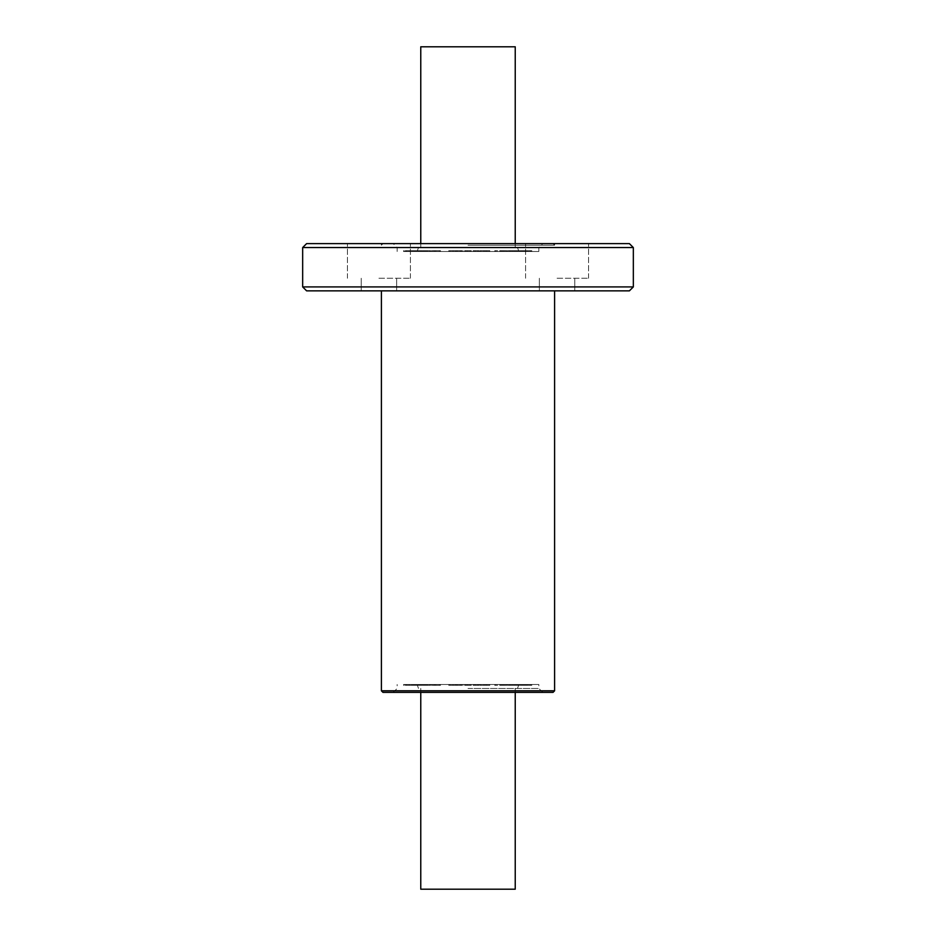 <?xml version="1.0" encoding="UTF-8"?>
<svg xmlns="http://www.w3.org/2000/svg" width="936" height="936" viewBox="0 0 936 936"><rect width="100%" height="100%" fill="white"/><g stroke="black" fill="none" stroke-linecap="round" stroke-linejoin="round"><path stroke-width="0.7" stroke-dasharray="4.68 3.51" d="M405.791 250.708L415.666 250.708L405.791 250.708L405.791 251.491L405.393 250.708M405.393 251.491L405.194 250.708L405.159 251.491L414.859 251.491L413.735 251.491L413.735 250.708M414.706 250.708L414.859 251.491L414.706 250.708M413.735 251.491L403.779 251.491L403.779 250.708M403.779 251.491L403.603 250.708L403.58 251.491L414.051 251.491L414.051 250.708M414.051 251.491L415.666 251.491L415.409 250.708L415.666 251.491L405.791 251.491M409.512 250.708L418.509 250.708L409.512 250.708L409.512 251.491L409.126 250.708M409.126 251.491L408.833 250.708L408.868 251.491L417.737 251.491L416.321 251.491L417.105 250.708L411.594 250.708L423.751 250.708L417.631 250.708L417.631 251.491L417.737 250.708L412.519 250.708L416.368 250.708L416.368 251.491L406.774 251.491L406.774 250.708L406.528 251.491L406.528 250.708L406.505 251.491L416.52 251.491L416.52 250.708M406.528 251.491L406.528 250.708M416.52 251.491L418.509 251.491L418.509 250.708L418.509 251.491L409.512 251.491M417.327 251.491L423.751 251.491L412.132 251.491L412.132 250.708L411.594 251.491L417.327 251.491L417.327 250.708M411.594 251.491L411.629 250.708M417.795 251.491L417.795 250.708M420.638 251.491L420.638 250.708M422.522 251.491L422.522 250.708M419.55 250.708L419.691 251.491L419.55 250.708M423.751 251.491L423.751 250.708M417.187 251.491L417.187 250.708M415.233 251.491L415.233 250.708M412.519 250.708L412.858 251.491L412.519 250.708M416.742 251.491L416.742 250.708M417.023 251.491L417.023 250.708L417.082 251.491L538.855 251.491L417.023 251.491M425.833 251.491L417.21 250.708L426.266 250.708L419.62 250.708L420.732 250.708L420.709 251.491L425.833 251.491L425.833 250.708M426.243 251.491L434.643 251.491L426.161 251.491L426.161 250.708L431.051 250.708L422.428 250.708L434.643 250.708L426.243 250.708L426.266 251.491L426.243 250.708M419.62 251.491L419.62 250.708M426.582 251.491L426.582 250.708M426.301 251.491L426.301 250.708M431.051 251.491L431.051 250.708M423.68 251.491L423.68 250.708M423.142 251.491L423.142 250.708M422.662 251.491L422.662 250.708M422.428 251.491L422.417 250.708M429.846 251.491L429.846 250.708M430.15 251.491L430.174 250.708M424.043 251.491L424.043 250.708M431.438 251.491L431.438 250.708M432.327 251.491L432.455 250.708L432.327 251.491M427.717 251.491L427.717 250.708M434.187 251.491L434.187 250.708M434.643 250.708L434.515 251.491L434.128 250.708L440.505 250.708L434.678 250.708L434.128 251.491L439.546 251.491L439.546 250.708L439.546 251.491L435.31 251.491L435.31 250.708L435.357 251.491L440.505 251.491L440.505 250.708L440.212 251.491L434.678 251.491L434.643 250.708M434.128 250.708L434.117 251.491M439.546 251.491L439.546 250.708M435.31 251.491L435.298 250.708M440.505 251.491L440.517 250.708M470.527 250.708L470.527 251.491L470.375 250.708L470.375 251.491L464.899 251.491L470.375 251.491L470.375 250.708L465.777 250.708L471.323 250.708L464.654 250.708L464.853 251.491L466.292 251.491L466.303 250.708L466.303 251.491L470.375 251.491L470.375 250.708L464.923 250.708L464.899 251.491L464.864 250.708M465.777 251.491L465.777 250.708M470.527 251.491L464.654 251.491L464.654 250.708L464.864 251.491M466.292 251.491L466.292 250.708M465.356 251.491L465.356 250.708M465.309 251.491L465.309 250.708M465.566 251.491L465.566 250.708M465.859 251.491L465.847 250.708M471.323 251.491L471.323 250.708L471.323 251.491M527.179 250.708L521.247 250.708L527.179 250.708L527.179 251.491L521.247 251.491L527.179 251.491M521.247 251.491L521.247 250.708M522.58 251.491L522.58 250.708M527.377 251.491L516.204 251.491L528.033 251.491L528.033 250.708L516.204 250.708L531.625 250.708L527.752 250.708L528.29 251.491L527.377 251.491L527.377 250.708M528.302 251.491L531.625 251.491L527.752 251.491L528.302 250.708M516.578 251.491L516.578 250.708M516.204 251.491L516.204 250.708M516.73 251.491L516.73 250.708M520.393 251.491L520.393 250.708M524.827 251.491L524.757 250.708L524.207 251.491L524.218 250.708L515.479 250.708L522.335 250.708L521.914 251.491L512.249 251.491L529.753 251.491L512.249 250.708L525.26 250.708L524.827 251.491L524.827 250.708M519.106 251.491L519.106 250.708M518.942 250.708L518.93 251.491M519.34 251.491L519.34 250.708M519.737 251.491L519.737 250.708M528.208 251.491L528.208 250.708M527.752 251.491L527.752 250.708M527.939 251.491L527.939 250.708M529.905 251.491L529.905 250.708M530.806 250.708L530.794 251.491L530.806 250.708M524.534 251.491L524.534 250.708M520.451 250.708L520.299 251.491L520.451 250.708M521.691 251.491L521.691 250.708M524.406 251.491L524.406 250.708M524.651 251.491L524.651 250.708M521.118 250.708L521.176 251.491L521.118 250.708M525.728 251.491L525.728 250.708M525.845 251.491L525.845 250.708M531.554 250.708L531.625 251.491L531.554 250.708M525.26 250.708L525.271 251.491M515.479 251.491L515.479 250.708M522.335 251.491L522.323 250.708M512.249 251.491L512.238 250.708M520.825 251.491L520.825 250.708M513.969 251.491L513.864 250.708L513.969 251.491M523.458 251.491L523.458 250.708M515.362 251.491L515.362 250.708L515.408 251.491M517.982 250.708L509.09 250.708L517.982 250.708L517.982 251.491L517.784 250.708M518.205 251.491L518.205 250.708M509.09 250.708L509.09 251.491M508.903 251.491L502.41 251.491L512.156 251.491L511.173 251.491L511.173 250.708L502.41 250.708L512.156 250.708L511.173 250.708L512.156 250.708L512.191 251.491L508.903 251.491L508.903 250.708M506.926 251.491L506.973 250.708L506.926 251.491M507.593 251.491L507.593 250.708M509.231 251.491L509.231 250.708M510.541 250.708L511.255 251.491L510.541 250.708M503.369 251.491L504.071 251.491L503.369 250.708M504.282 251.491L504.41 250.708L504.282 251.491M504.223 251.491L504.223 250.708M503.884 251.491L503.884 250.708M502.41 251.491L503.474 251.491L503.474 250.708L502.41 250.708L502.398 251.491L502.41 250.708M506.259 251.491L494.77 251.491L506.423 251.491L506.423 250.708L494.77 250.708L506.493 250.708L506.516 251.491L506.259 250.708M505.931 251.491L505.931 250.708M502.609 251.491L502.609 250.708M501.801 251.491L501.801 250.708M501.637 251.491L501.637 250.708M501.345 251.491L501.345 250.708M500.994 251.491L500.994 250.708M501.497 251.491L501.497 250.708M494.77 251.491L494.77 250.708L494.816 251.491M495.074 251.491L495.074 250.708M495.425 251.491L495.425 250.708M501.602 251.491L501.602 250.708M501.883 251.491L501.883 250.708M499.719 251.491L499.719 250.708M500.257 251.491L500.257 250.708M480.168 251.491L480.32 250.708L489.785 250.708L489.785 251.491L480.332 251.491L489.785 251.491L489.75 250.708L480.168 250.708L480.168 251.491L480.168 250.708M489.446 251.491L489.446 250.708M489.118 251.491L489.118 250.708M487.293 251.491L487.293 250.708M484.427 251.491L484.427 250.708M484.181 251.491L484.181 250.708M483.865 251.491L483.865 250.708M483.643 250.708L483.62 251.491M485.527 251.491L485.527 250.708M480.624 251.491L480.624 250.708M480.952 251.491L480.952 250.708M486.919 251.491L485.854 251.491L485.924 250.708L486.919 250.708L485.854 250.708L485.819 251.491L486.919 251.491L486.919 250.708M486.498 251.491L486.498 250.708M475.289 251.491L479.01 251.491L474.201 251.491L475.289 251.491L475.289 250.708L474.201 250.708L479.01 250.708L475.289 250.708M474.295 251.491L474.201 250.708L474.295 251.491M478.94 251.491L479.01 250.708L478.94 251.491M477.43 250.708L473.218 250.708L477.43 250.708M477.43 251.491L473.218 251.491L473.218 250.708L473.218 251.491L477.43 251.491M479.957 250.708L479.712 251.491L479.957 250.708M455.902 250.708L463.121 250.708L455.902 250.708L455.902 251.491L455.656 250.708M456.125 251.491L448.742 251.491L455.926 251.491L456.125 250.708L448.742 250.708L456.125 250.708L456.125 251.491L456.125 250.708M455.656 251.491L460.781 251.491L460.781 250.708M460.781 251.491L461.506 250.708M461.506 251.491L456.557 251.491L456.557 250.708L456.475 251.491L456.475 250.708M456.475 251.491L456.639 250.708M456.639 251.491L461.623 251.491L461.623 250.708M461.623 251.491L462.173 250.708L462.173 251.491L457.014 251.491L457.014 250.708L456.932 251.491L457.096 250.708M457.014 251.491L456.99 250.708M457.096 251.491L462.946 251.491L462.946 250.708L463.144 251.491L455.902 251.491M463.121 251.491L463.121 250.708M449.666 251.491L449.666 250.708M449.865 251.491L449.865 250.708M452.837 251.491L452.837 250.708M449.327 251.491L449.327 250.708M450.251 251.491L450.251 250.708M448.742 251.491L448.742 250.708M448.952 251.491L448.952 250.708M449.806 251.491L449.806 250.708M453.293 251.491L453.293 250.708M455.235 251.491L455.235 250.708M455.961 251.491L455.961 250.708M405.791 685.292L415.666 685.292L405.791 685.292L405.791 684.508L405.393 685.292M405.393 684.508L405.194 685.292L405.159 684.508L414.859 684.508L413.735 684.508L413.735 685.292M414.706 685.292L414.859 684.508L414.706 685.292M413.735 684.508L403.779 684.508L403.779 685.292M403.779 684.508L403.603 685.292L403.58 684.508L414.051 684.508L414.051 685.292M414.051 684.508L415.666 684.508L415.409 685.292L415.666 684.508L405.791 684.508M409.512 685.292L418.509 685.292L409.512 685.292L409.512 684.508L409.126 685.292M409.126 684.508L408.833 685.292L408.868 684.508L417.737 684.508L416.321 684.508L417.105 685.292L411.594 685.292L423.751 685.292L417.631 685.292L417.631 684.508L417.737 685.292L412.519 685.292L416.368 685.292L416.368 684.508L406.774 684.508L406.774 685.292L406.528 684.508L406.528 685.292L406.505 684.508L416.52 684.508L416.52 685.292M406.528 684.508L406.528 685.292M416.52 684.508L418.509 684.508L418.509 685.292L418.509 684.508L409.512 684.508M417.327 684.508L423.751 684.508L412.132 684.508L412.132 685.292L411.594 684.508L417.327 684.508L417.327 685.292M411.594 684.508L411.629 685.292M417.795 684.508L417.795 685.292M420.638 684.508L420.638 685.292M422.522 684.508L422.522 685.292M419.55 685.292L419.691 684.508L419.55 685.292M423.751 684.508L423.751 685.292M417.187 684.508L417.187 685.292M415.233 684.508L415.233 685.292M412.519 685.292L412.858 684.508L412.519 685.292M416.742 684.508L416.742 685.292M417.023 684.508L417.023 685.292L417.082 684.508L538.855 684.508L417.023 684.508M425.833 684.508L417.21 685.292L426.266 685.292L419.62 685.292L420.732 685.292L420.709 684.508L425.833 684.508L425.833 685.292M426.243 684.508L434.643 684.508L426.161 684.508L426.161 685.292L431.051 685.292L422.428 685.292L434.643 685.292L426.243 685.292L426.266 684.508L426.243 685.292M419.62 684.508L419.62 685.292M426.582 684.508L426.582 685.292M426.301 684.508L426.301 685.292M431.051 684.508L431.051 685.292M423.68 684.508L423.68 685.292M423.142 684.508L423.142 685.292M422.662 684.508L422.662 685.292M422.428 684.508L422.417 685.292M429.846 684.508L429.846 685.292M430.15 684.508L430.174 685.292M424.043 684.508L424.043 685.292M431.438 684.508L431.438 685.292M432.327 684.508L432.455 685.292L432.327 684.508M427.717 684.508L427.717 685.292M434.187 684.508L434.187 685.292M434.643 685.292L434.515 684.508L434.128 685.292L440.505 685.292L434.678 685.292L434.128 684.508L439.546 684.508L439.546 685.292L439.546 684.508L435.31 684.508L435.31 685.292L435.357 684.508L440.505 684.508L440.505 685.292L440.212 684.508L434.678 684.508L434.643 685.292M434.128 685.292L434.117 684.508M439.546 684.508L439.546 685.292M435.31 684.508L435.298 685.292M440.505 684.508L440.517 685.292M470.527 685.292L470.527 684.508L470.375 685.292L470.375 684.508L464.899 684.508L470.375 684.508L470.375 685.292L465.777 685.292L471.323 685.292L464.654 685.292L464.853 684.508L466.292 684.508L466.303 685.292L466.303 684.508L470.375 684.508L470.375 685.292L464.923 685.292L464.899 684.508L464.864 685.292M465.777 684.508L465.777 685.292M470.527 684.508L464.654 684.508L464.654 685.292L464.864 684.508M466.292 684.508L466.292 685.292M465.356 684.508L465.356 685.292M465.309 684.508L465.309 685.292M465.566 684.508L465.566 685.292M465.859 684.508L465.847 685.292M471.323 684.508L471.323 685.292L471.323 684.508M527.179 685.292L521.247 685.292L527.179 685.292L527.179 684.508L521.247 684.508L527.179 684.508M521.247 684.508L521.247 685.292M522.58 684.508L522.58 685.292M527.377 684.508L516.204 684.508L528.033 684.508L528.033 685.292L516.204 685.292L531.625 685.292L527.752 685.292L528.29 684.508L527.377 684.508L527.377 685.292M528.302 684.508L531.625 684.508L527.752 684.508L528.302 685.292M516.578 684.508L516.578 685.292M516.204 684.508L516.204 685.292M516.73 684.508L516.73 685.292M520.393 684.508L520.393 685.292M524.827 684.508L524.757 685.292L524.207 684.508L524.218 685.292L515.479 685.292L522.335 685.292L521.914 684.508L512.249 684.508L529.753 684.508L512.249 685.292L525.26 685.292L524.827 684.508L524.827 685.292M519.106 684.508L519.106 685.292M518.942 685.292L518.93 684.508M519.34 684.508L519.34 685.292M519.737 684.508L519.737 685.292M528.208 684.508L528.208 685.292M527.752 684.508L527.752 685.292M527.939 684.508L527.939 685.292M529.905 684.508L529.905 685.292M530.806 685.292L530.794 684.508L530.806 685.292M524.534 684.508L524.534 685.292M520.451 685.292L520.299 684.508L520.451 685.292M521.691 684.508L521.691 685.292M524.406 684.508L524.406 685.292M524.651 684.508L524.651 685.292M521.118 685.292L521.176 684.508L521.118 685.292M525.728 684.508L525.728 685.292M525.845 684.508L525.845 685.292M531.554 685.292L531.625 684.508L531.554 685.292M525.26 685.292L525.271 684.508M515.479 684.508L515.479 685.292M522.335 684.508L522.323 685.292M512.249 684.508L512.238 685.292M520.825 684.508L520.825 685.292M513.969 684.508L513.864 685.292L513.969 684.508M523.458 684.508L523.458 685.292M515.362 684.508L515.362 685.292L515.408 684.508M517.982 685.292L509.09 685.292L517.982 685.292L517.982 684.508L517.784 685.292M518.205 684.508L518.205 685.292M509.09 685.292L509.09 684.508M508.903 684.508L502.41 684.508L512.156 684.508L511.173 684.508L511.173 685.292L502.41 685.292L512.156 685.292L511.173 685.292L512.156 685.292L512.191 684.508L508.903 684.508L508.903 685.292M506.926 684.508L506.973 685.292L506.926 684.508M507.593 684.508L507.593 685.292M509.231 684.508L509.231 685.292M510.541 685.292L511.255 684.508L510.541 685.292M503.369 684.508L504.071 684.508L503.369 685.292M504.282 684.508L504.41 685.292L504.282 684.508M504.223 684.508L504.223 685.292M503.884 684.508L503.884 685.292M502.41 684.508L503.474 684.508L503.474 685.292L502.41 685.292L502.398 684.508L502.41 685.292M506.259 684.508L494.77 684.508L506.423 684.508L506.423 685.292L494.77 685.292L506.493 685.292L506.516 684.508L506.259 685.292M505.931 684.508L505.931 685.292M502.609 684.508L502.609 685.292M501.801 684.508L501.801 685.292M501.637 684.508L501.637 685.292M501.345 684.508L501.345 685.292M500.994 684.508L500.994 685.292M501.497 684.508L501.497 685.292M494.77 684.508L494.77 685.292L494.816 684.508M495.074 684.508L495.074 685.292M495.425 684.508L495.425 685.292M501.602 684.508L501.602 685.292M501.883 684.508L501.883 685.292M499.719 684.508L499.719 685.292M500.257 684.508L500.257 685.292M480.168 684.508L480.32 685.292L489.785 685.292L489.785 684.508L480.332 684.508L489.785 684.508L489.75 685.292L480.168 685.292L480.168 684.508L480.168 685.292M489.446 684.508L489.446 685.292M489.118 684.508L489.118 685.292M487.293 684.508L487.293 685.292M484.427 684.508L484.427 685.292M484.181 684.508L484.181 685.292M483.865 684.508L483.865 685.292M483.643 685.292L483.62 684.508M485.527 684.508L485.527 685.292M480.624 684.508L480.624 685.292M480.952 684.508L480.952 685.292M486.919 684.508L485.854 684.508L485.924 685.292L486.919 685.292L485.854 685.292L485.819 684.508L486.919 684.508L486.919 685.292M486.498 684.508L486.498 685.292M475.289 684.508L479.01 684.508L474.201 684.508L475.289 684.508L475.289 685.292L474.201 685.292L479.01 685.292L475.289 685.292M474.295 684.508L474.201 685.292L474.295 684.508M478.94 684.508L479.01 685.292L478.94 684.508M477.43 685.292L473.218 685.292L477.43 685.292M477.43 684.508L473.218 684.508L473.218 685.292L473.218 684.508L477.43 684.508M479.957 685.292L479.712 684.508L479.957 685.292M455.902 685.292L463.121 685.292L455.902 685.292L455.902 684.508L455.656 685.292M456.125 684.508L448.742 684.508L455.926 684.508L456.125 685.292L448.742 685.292L456.125 685.292L456.125 684.508L456.125 685.292M455.656 684.508L460.781 684.508L460.781 685.292M460.781 684.508L461.506 685.292M461.506 684.508L456.557 684.508L456.557 685.292L456.475 684.508L456.475 685.292M456.475 684.508L456.639 685.292M456.639 684.508L461.623 684.508L461.623 685.292M461.623 684.508L462.173 685.292L462.173 684.508L457.014 684.508L457.014 685.292L456.932 684.508L457.096 685.292M457.014 684.508L456.99 685.292M457.096 684.508L462.946 684.508L462.946 685.292L463.144 684.508L455.902 684.508M463.121 684.508L463.121 685.292M449.666 684.508L449.666 685.292M449.865 684.508L449.865 685.292M452.837 684.508L452.837 685.292M449.327 684.508L449.327 685.292M450.251 684.508L450.251 685.292M448.742 684.508L448.742 685.292M448.952 684.508L448.952 685.292M449.806 684.508L449.806 685.292M453.293 684.508L453.293 685.292M455.235 684.508L455.235 685.292M455.961 684.508L455.961 685.292M378.928 278.261L410.424 278.261L378.928 278.261M378.928 243.617L347.431 243.617L378.928 243.617M378.928 290.862L361.214 290.862L378.928 290.862M557.072 278.261L588.568 278.261L557.072 278.261M557.072 243.617L525.576 243.617L557.072 243.617M557.072 290.862L539.358 290.862L557.072 290.862M468 243.617L554.603 243.617L468 243.617M468 245.197L554.603 245.197L468 245.197M629.39 290.862L306.61 290.862M468 290.862L381.397 290.862L468 290.862M633.333 286.919L302.667 286.919M633.333 247.56L302.667 247.56M629.39 243.617L306.61 243.617M515.233 889.2L420.767 889.2M468 688.44L538.855 688.44L468 688.44M420.767 46.8L515.233 46.8M468 247.56L538.855 247.56L468 247.56M468 692.383L542.798 692.383L468 692.383M553.024 692.383L382.976 692.383M405.183 251.491L405.183 250.708M405.522 251.491L405.522 250.708M413.267 251.491L413.267 250.708M411.828 251.491L411.828 250.708M404.13 251.491L404.13 250.708M403.603 251.491L403.603 250.708M403.884 251.491L403.884 250.708M413.501 251.491L413.501 250.708M409.114 251.491L409.114 250.708M416.461 251.491L416.461 250.708M417.737 251.491L417.737 250.708L417.772 251.491M414.426 251.491L414.426 250.708M407.125 251.491L407.125 250.708M414.098 251.491L414.098 250.708M416.824 251.491L416.824 250.708L416.836 251.491M413.162 251.491L413.162 250.708M415.128 251.491L415.128 250.708M420.264 251.491L420.264 250.708M420.896 251.491L420.896 250.708M413.665 251.491L413.665 250.708M414.648 251.491L414.648 250.708M413.829 251.491L413.829 250.708M420.229 251.491L420.229 250.708M419.117 251.491L419.117 250.708M417.21 251.491L417.21 250.708L417.234 251.491M425.424 251.491L425.424 250.708M426.032 251.491L426.032 250.708M427.097 251.491L427.097 250.708M427.612 251.491L427.612 250.708M429.507 251.491L429.507 250.708M430.303 251.491L430.303 250.708M433.848 251.491L433.848 250.708M434.491 251.491L434.491 250.708M435.018 251.491L435.018 250.708M434.316 251.491L434.316 250.708M439.265 251.491L439.265 250.708M435.556 251.491L435.556 250.708M435.614 251.491L435.614 250.708M436 251.491L436 250.708M440.002 251.491L440.002 250.708M470.223 251.491L470.223 250.708M469.638 251.491L469.638 250.708M467.637 251.491L467.637 250.708L467.637 251.491M465.929 251.491L465.929 250.708M468.035 251.491L468.035 250.708M465.227 251.491L465.227 250.708M466.35 251.491L466.35 250.708M467.263 251.491L467.263 250.708M470.843 251.491L470.843 250.708M471.182 251.491L471.182 250.708M470.937 251.491L470.937 250.708M469.591 251.491L469.591 250.708M516.38 251.491L516.38 250.708M530.139 251.491L530.139 250.708M531.578 251.491L531.578 250.708M529.753 251.491L529.753 250.708L529.753 251.491M528.115 251.491L528.115 250.708M526.488 251.491L526.488 250.708M524.757 251.491L524.757 250.708M522.148 251.491L522.148 250.708M524.137 251.491L524.137 250.708M527.6 251.491L527.6 250.708M524.92 251.491L524.92 250.708M521.329 251.491L521.329 250.708M512.46 251.491L512.46 250.708M512.577 251.491L512.577 250.708M512.94 251.491L512.94 250.708M514.695 251.491L514.695 250.708M515.572 251.491L515.572 250.708M515.678 251.491L515.678 250.708M516.052 251.491L516.052 250.708M517.397 251.491L517.397 250.708M509.278 251.491L509.278 250.708M509.535 251.491L509.535 250.708M509.898 251.491L509.898 250.708M509.441 251.491L509.441 250.708M503.615 251.491L503.615 250.708M506.329 251.491L506.329 250.708M510.155 251.491L510.155 250.708M512.156 251.491L512.156 250.708M505.627 251.491L505.627 250.708M495.027 251.491L495.027 250.708M499.906 251.491L499.906 250.708M500.608 251.491L500.608 250.708M488.873 251.491L488.873 250.708M480.332 251.491L480.332 250.708M485.854 251.491L485.854 250.708M485.878 251.491L485.878 250.708M486.135 251.491L486.135 250.708M486.755 251.491L486.755 250.708M475.874 251.491L475.874 250.708M477.945 251.491L477.945 250.708M477.313 251.491L477.313 250.708M474.634 251.491L474.634 250.708M478.553 251.491L478.553 250.708M456.019 251.491L456.019 250.708M460.255 251.491L460.255 250.708M461.003 251.491L461.003 250.708M456.873 251.491L456.873 250.708M461.659 251.491L461.659 250.708M457.376 251.491L457.376 250.708M457.493 251.491L457.493 250.708M461.822 251.491L461.822 250.708M461.974 251.491L461.974 250.708M461.378 251.491L461.378 250.708M460.032 251.491L460.032 250.708M449.093 251.491L449.093 250.708M449.432 251.491L449.432 250.708M449.748 251.491L449.748 250.708M455.563 251.491L455.563 250.708M405.183 684.508L405.183 685.292M405.522 684.508L405.522 685.292M413.267 684.508L413.267 685.292M411.828 684.508L411.828 685.292M404.13 684.508L404.13 685.292M403.603 684.508L403.603 685.292M403.884 684.508L403.884 685.292M413.501 684.508L413.501 685.292M409.114 684.508L409.114 685.292M416.461 684.508L416.461 685.292M417.737 684.508L417.737 685.292L417.772 684.508M414.426 684.508L414.426 685.292M407.125 684.508L407.125 685.292M414.098 684.508L414.098 685.292M416.824 684.508L416.824 685.292L416.836 684.508M413.162 684.508L413.162 685.292M415.128 684.508L415.128 685.292M420.264 684.508L420.264 685.292M420.896 684.508L420.896 685.292M413.665 684.508L413.665 685.292M414.648 684.508L414.648 685.292M413.829 684.508L413.829 685.292M420.229 684.508L420.229 685.292M419.117 684.508L419.117 685.292M417.21 684.508L417.21 685.292L417.234 684.508M425.424 684.508L425.424 685.292M426.032 684.508L426.032 685.292M427.097 684.508L427.097 685.292M427.612 684.508L427.612 685.292M429.507 684.508L429.507 685.292M430.303 684.508L430.303 685.292M433.848 684.508L433.848 685.292M434.491 684.508L434.491 685.292M435.018 684.508L435.018 685.292M434.316 684.508L434.316 685.292M439.265 684.508L439.265 685.292M435.556 684.508L435.556 685.292M435.614 684.508L435.614 685.292M436 684.508L436 685.292M440.002 684.508L440.002 685.292M470.223 684.508L470.223 685.292M469.638 684.508L469.638 685.292M467.637 684.508L467.637 685.292L467.637 684.508M465.929 684.508L465.929 685.292M468.035 684.508L468.035 685.292M465.227 684.508L465.227 685.292M466.35 684.508L466.35 685.292M467.263 684.508L467.263 685.292M470.843 684.508L470.843 685.292M471.182 684.508L471.182 685.292M470.937 684.508L470.937 685.292M469.591 684.508L469.591 685.292M516.38 684.508L516.38 685.292M530.139 684.508L530.139 685.292M531.578 684.508L531.578 685.292M529.753 684.508L529.753 685.292L529.753 684.508M528.115 684.508L528.115 685.292M526.488 684.508L526.488 685.292M524.757 684.508L524.757 685.292M522.148 684.508L522.148 685.292M524.137 684.508L524.137 685.292M527.6 684.508L527.6 685.292M524.92 684.508L524.92 685.292M521.329 684.508L521.329 685.292M512.46 684.508L512.46 685.292M512.577 684.508L512.577 685.292M512.94 684.508L512.94 685.292M514.695 684.508L514.695 685.292M515.572 684.508L515.572 685.292M515.678 684.508L515.678 685.292M516.052 684.508L516.052 685.292M517.397 684.508L517.397 685.292M509.278 684.508L509.278 685.292M509.535 684.508L509.535 685.292M509.898 684.508L509.898 685.292M509.441 684.508L509.441 685.292M503.615 684.508L503.615 685.292M506.329 684.508L506.329 685.292M510.155 684.508L510.155 685.292M512.156 684.508L512.156 685.292M505.627 684.508L505.627 685.292M495.027 684.508L495.027 685.292M499.906 684.508L499.906 685.292M500.608 684.508L500.608 685.292M488.873 684.508L488.873 685.292M480.332 684.508L480.332 685.292M485.854 684.508L485.854 685.292M485.878 684.508L485.878 685.292M486.135 684.508L486.135 685.292M486.755 684.508L486.755 685.292M475.874 684.508L475.874 685.292M477.945 684.508L477.945 685.292M477.313 684.508L477.313 685.292M474.634 684.508L474.634 685.292M478.553 684.508L478.553 685.292M456.019 684.508L456.019 685.292M460.255 684.508L460.255 685.292M461.003 684.508L461.003 685.292M456.873 684.508L456.873 685.292M461.659 684.508L461.659 685.292M457.376 684.508L457.376 685.292M457.493 684.508L457.493 685.292M461.822 684.508L461.822 685.292M461.974 684.508L461.974 685.292M461.378 684.508L461.378 685.292M460.032 684.508L460.032 685.292M449.093 684.508L449.093 685.292M449.432 684.508L449.432 685.292M449.748 684.508L449.748 685.292M455.563 684.508L455.563 685.292M554.603 690.803L381.397 690.803M414.976 250.708L414.976 251.491M415.841 250.708L415.841 251.491M408.821 250.708L408.821 251.491M417.865 250.708L417.865 251.491M418.755 250.708L418.755 251.491M411.547 250.708L411.547 251.491M419.468 250.708L419.468 251.491M412.402 250.708L412.402 251.491M420.849 250.708L420.849 251.491M432.572 250.708L432.572 251.491M464.607 250.708L464.607 251.491M528.372 250.708L528.372 251.491M530.923 250.708L530.923 251.491M520.159 250.708L520.159 251.491M521.013 250.708L521.013 251.491M531.8 250.708L531.8 251.491M513.735 250.708L513.735 251.491M515.35 250.708L515.35 251.491M506.797 250.708L506.797 251.491M511.29 250.708L511.29 251.491M504.422 250.708L504.422 251.491M494.758 250.708L494.758 251.491M489.809 250.708L489.809 251.491M474.072 251.491L474.072 250.708M479.15 251.491L479.15 250.708M473.089 250.708L473.089 251.491M480.086 250.708L480.086 251.491M462.185 250.708L462.185 251.491M414.976 685.292L414.976 684.508M415.841 685.292L415.841 684.508M408.821 685.292L408.821 684.508M417.865 685.292L417.865 684.508M418.755 685.292L418.755 684.508M411.547 685.292L411.547 684.508M419.468 685.292L419.468 684.508M412.402 685.292L412.402 684.508M420.849 685.292L420.849 684.508M432.572 685.292L432.572 684.508M464.607 685.292L464.607 684.508M528.372 685.292L528.372 684.508M530.923 685.292L530.923 684.508M520.159 685.292L520.159 684.508M521.013 685.292L521.013 684.508M531.8 685.292L531.8 684.508M513.735 685.292L513.735 684.508M515.35 685.292L515.35 684.508M506.797 685.292L506.797 684.508M511.29 685.292L511.29 684.508M504.422 685.292L504.422 684.508M494.758 685.292L494.758 684.508M489.809 685.292L489.809 684.508M474.072 684.508L474.072 685.292M479.15 684.508L479.15 685.292M473.089 685.292L473.089 684.508M480.086 685.292L480.086 684.508M462.185 685.292L462.185 684.508M410.424 278.261L410.424 243.617L410.424 278.261M347.431 278.261L347.431 243.617L347.431 278.261M396.642 290.862L396.642 278.261L396.642 290.862M361.214 290.862L361.214 278.261L361.214 290.862M588.568 278.261L588.568 243.617L588.568 278.261M525.576 278.261L525.576 243.617L525.576 278.261M574.786 290.862L574.786 278.261L574.786 290.862M539.358 290.862L539.358 278.261L539.358 290.862M553.024 243.617L554.603 245.197L554.603 243.617M382.976 243.617L381.397 245.197L381.397 243.617M420.767 688.44L420.767 692.383M515.233 688.44L515.233 692.383M420.767 243.617L420.767 247.56M515.233 243.617L515.233 247.56M538.855 251.491L538.855 247.56L542.798 243.617M397.145 251.491L397.145 247.56L393.202 243.617M418.497 247.56L417.105 251.491M517.503 247.56L518.895 251.491M517.503 688.44L518.895 684.508M418.497 688.44L417.105 684.508M542.798 692.383L538.855 688.44L538.855 684.508M393.202 692.383L397.145 688.44L397.145 684.508"/><path stroke-width="1.4" d="M302.667 286.919L306.61 290.862L629.39 290.862L633.333 286.919L633.333 247.56L302.667 247.56L302.667 286.919L633.333 286.919M302.667 247.56L306.61 243.617L629.39 243.617L633.333 247.56M420.767 692.383L420.767 889.2L515.233 889.2L515.233 692.383M515.233 243.617L515.233 46.8L420.767 46.8L420.767 243.617M554.603 690.803L381.397 690.803L382.976 692.383L553.024 692.383L554.603 690.803L554.603 290.862M381.397 690.803L381.397 290.862"/></g></svg>
